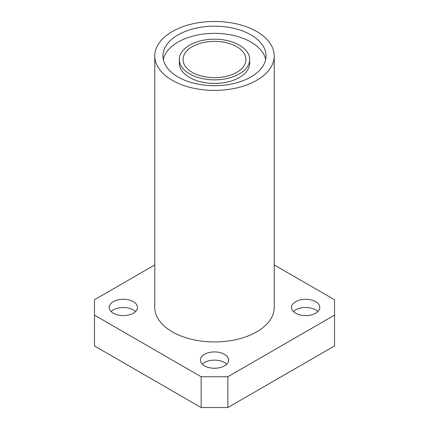 <?xml version="1.0" encoding="UTF-8"?>
<svg xmlns="http://www.w3.org/2000/svg" width="429" height="429" viewBox="0 0 429 429"><rect width="100%" height="100%" fill="white"/><g stroke="black" fill="none" stroke-linecap="round" stroke-linejoin="round"><path stroke-width="0.64" d="M274.222 264.94L334.523 299.753L334.523 315.154L227.837 376.753L201.163 376.753L94.477 315.154L94.477 299.753L154.778 264.94M113.342 313.229A14.146 8.167 180 0 1 109.197 307.454A14.146 8.167 180 0 1 123.343 299.286A14.146 8.167 180 0 1 137.489 307.454A14.146 8.167 180 0 1 128.754 314.999A14.146 8.167 180 0 1 113.342 313.229M204.499 365.857A14.146 8.167 180 0 1 200.354 360.087A14.146 8.167 180 0 1 214.5 351.919A14.146 8.167 180 0 1 228.646 360.087A14.146 8.167 180 0 1 219.911 367.632A14.146 8.167 180 0 1 204.499 365.857M154.778 55.931L154.778 307.454A59.722 34.481 0 0 0 172.27 331.837A59.722 34.481 0 0 0 237.355 339.312A59.722 34.481 0 0 0 274.222 307.454L274.222 55.931A59.722 34.481 0 0 0 214.5 21.45A59.722 34.481 0 0 0 154.778 55.931A59.722 34.481 0 0 0 172.27 80.314A59.722 34.481 0 0 0 237.355 87.789A59.722 34.481 0 0 0 274.222 55.931M295.656 313.229A14.146 8.167 180 0 1 291.511 307.454A14.146 8.167 180 0 1 305.657 299.286A14.146 8.167 180 0 1 319.803 307.454A14.146 8.167 180 0 1 311.073 314.999A14.146 8.167 180 0 1 295.656 313.229M227.837 376.753L227.837 407.55L334.523 345.951L334.523 315.154M227.837 407.55L201.163 407.55L94.477 345.951L94.477 315.154M201.163 407.55L201.163 376.753M111.116 311.561A14.146 8.167 180 0 1 135.569 311.561M202.273 364.189A14.146 8.167 180 0 1 226.727 364.189M293.431 311.561A14.146 8.167 180 0 1 317.884 311.561M178.046 76.979A51.55 29.762 0 0 0 234.229 83.43A51.55 29.762 0 0 0 266.05 55.931A51.55 29.762 0 0 0 214.5 26.169A51.55 29.762 0 0 0 162.95 55.931A51.55 29.762 0 0 0 178.046 76.979M265.674 59.524A51.55 29.762 0 0 0 214.5 33.355A51.55 29.762 0 0 0 163.326 59.524M179.295 59.524L179.295 63.117A35.205 20.324 0 0 0 189.607 77.488A35.205 20.324 0 0 0 227.971 81.896A35.205 20.324 0 0 0 249.705 63.117L249.705 59.524A35.205 20.324 0 0 0 214.5 39.2A35.205 20.324 0 0 0 179.295 59.524A35.205 20.324 0 0 0 189.607 73.895A35.205 20.324 0 0 0 227.971 78.303A35.205 20.324 0 0 0 249.705 59.524M192.272 72.356A31.435 18.147 0 0 0 226.528 76.292A31.435 18.147 0 0 0 245.935 59.524A31.435 18.147 0 0 0 214.5 41.377A31.435 18.147 0 0 0 183.065 59.524A31.435 18.147 0 0 0 192.272 72.356"/></g></svg>

